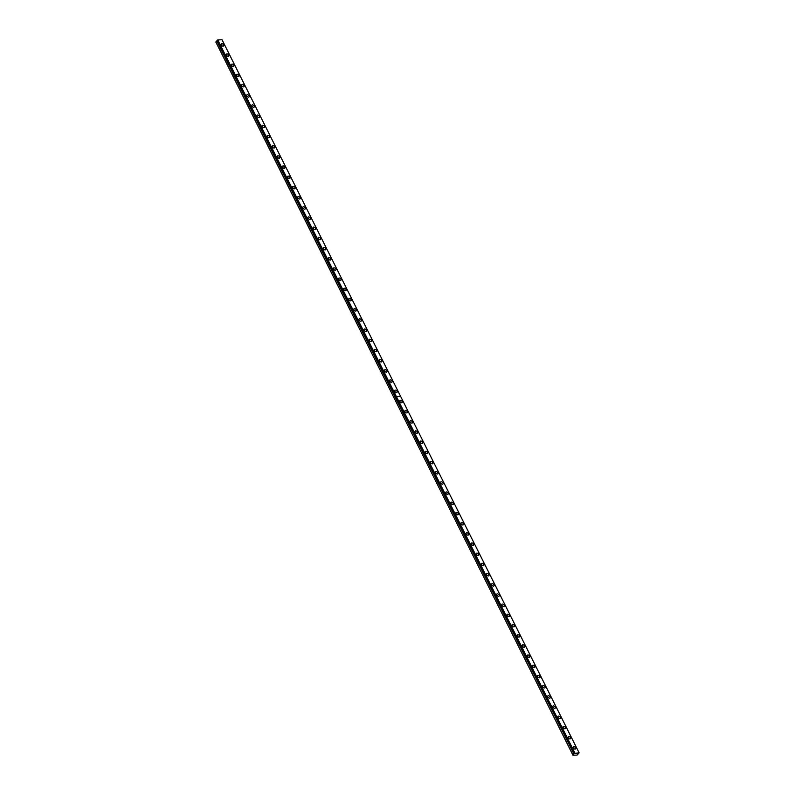 <?xml version="1.0" encoding="UTF-8"?>
<svg xmlns="http://www.w3.org/2000/svg" width="795" height="795" viewBox="0 0 795 795"><rect width="100%" height="100%" fill="white"/><g stroke="black" fill="none" stroke-linecap="round" stroke-linejoin="round"><path stroke-width="1.19" d="M217.423 40.217L395.95 396.775L217.79 39.919L222.034 39.75L400.571 396.288L395.999 396.844M574.527 753.402L573.95 754.028L395.383 397.43L394.35 398.494L572.986 755.25L577.081 755.081L579.148 752.895L574.537 753.362L395.999 396.824L574.527 753.392L395.98 396.854L396.377 396.536L400.61 396.367L579.148 752.895M217.462 40.356L215.872 42.105L572.986 755.25M228.682 55.074A1.501 0.924 42.5 0 0 227.569 54.03A1.501 0.924 42.5 0 0 226.456 54.1A1.501 0.924 42.5 0 0 226.446 55.163A1.501 0.924 42.5 0 0 227.559 56.207A1.501 0.924 42.5 0 0 228.672 56.137A1.501 0.924 42.5 0 0 228.682 55.074M227.281 56.057A1.501 0.924 42.5 0 0 226.655 55.481M233.78 65.26A1.501 0.924 42.5 0 0 232.677 64.216A1.501 0.924 42.5 0 0 231.564 64.286A1.501 0.924 42.5 0 0 231.554 65.349A1.501 0.924 42.5 0 0 232.657 66.392A1.501 0.924 42.5 0 0 233.78 66.323A1.501 0.924 42.5 0 0 233.78 65.26M232.379 66.243A1.501 0.924 42.5 0 0 231.752 65.677M238.888 75.446A1.501 0.924 42.5 0 0 237.775 74.402A1.501 0.924 42.5 0 0 236.662 74.482A1.501 0.924 42.5 0 0 236.652 75.535A1.501 0.924 42.5 0 0 237.765 76.578A1.501 0.924 42.5 0 0 238.878 76.509A1.501 0.924 42.5 0 0 238.888 75.446M237.486 76.439A1.501 0.924 42.5 0 0 236.85 75.863M243.986 85.631A1.501 0.924 42.5 0 0 242.882 84.588A1.501 0.924 42.5 0 0 241.76 84.668A1.501 0.924 42.5 0 0 241.76 85.721A1.501 0.924 42.5 0 0 242.863 86.774A1.501 0.924 42.5 0 0 243.976 86.695A1.501 0.924 42.5 0 0 243.986 85.631M242.584 86.625A1.501 0.924 42.5 0 0 241.958 86.049M249.093 95.827A1.501 0.924 42.5 0 0 247.98 94.774A1.501 0.924 42.5 0 0 246.867 94.853A1.501 0.924 42.5 0 0 246.857 95.917A1.501 0.924 42.5 0 0 247.961 96.96A1.501 0.924 42.5 0 0 249.083 96.881A1.501 0.924 42.5 0 0 249.093 95.827M247.692 96.811A1.501 0.924 42.5 0 0 247.056 96.235M254.191 106.013A1.501 0.924 42.5 0 0 253.078 104.97A1.501 0.924 42.5 0 0 251.965 105.039A1.501 0.924 42.5 0 0 251.955 106.103A1.501 0.924 42.5 0 0 253.068 107.146A1.501 0.924 42.5 0 0 254.181 107.067A1.501 0.924 42.5 0 0 254.191 106.013M252.79 106.997A1.501 0.924 42.5 0 0 252.164 106.421M259.289 116.199A1.501 0.924 42.5 0 0 258.186 115.156A1.501 0.924 42.5 0 0 257.063 115.225A1.501 0.924 42.5 0 0 257.063 116.289A1.501 0.924 42.5 0 0 258.166 117.332A1.501 0.924 42.5 0 0 259.289 117.263A1.501 0.924 42.5 0 0 259.289 116.199M257.888 117.183A1.501 0.924 42.5 0 0 257.262 116.607M264.397 126.385A1.501 0.924 42.5 0 0 263.284 125.342A1.501 0.924 42.5 0 0 262.171 125.421A1.501 0.924 42.5 0 0 262.161 126.475A1.501 0.924 42.5 0 0 263.274 127.518A1.501 0.924 42.5 0 0 264.387 127.448A1.501 0.924 42.5 0 0 264.397 126.385M262.996 127.379A1.501 0.924 42.5 0 0 262.36 126.802M269.495 136.571A1.501 0.924 42.5 0 0 268.382 135.528A1.501 0.924 42.5 0 0 267.269 135.607A1.501 0.924 42.5 0 0 267.259 136.661A1.501 0.924 42.5 0 0 268.372 137.714A1.501 0.924 42.5 0 0 269.485 137.634A1.501 0.924 42.5 0 0 269.495 136.571M268.094 137.565A1.501 0.924 42.5 0 0 267.468 136.988M274.593 146.767A1.501 0.924 42.5 0 0 273.49 145.714A1.501 0.924 42.5 0 0 272.377 145.793A1.501 0.924 42.5 0 0 272.367 146.856A1.501 0.924 42.5 0 0 273.47 147.9A1.501 0.924 42.5 0 0 274.593 147.82A1.501 0.924 42.5 0 0 274.593 146.767M273.192 147.751A1.501 0.924 42.5 0 0 272.566 147.174M279.701 156.953A1.501 0.924 42.5 0 0 278.588 155.909A1.501 0.924 42.5 0 0 277.475 155.979A1.501 0.924 42.5 0 0 277.465 157.042A1.501 0.924 42.5 0 0 278.578 158.086A1.501 0.924 42.5 0 0 279.691 158.006A1.501 0.924 42.5 0 0 279.701 156.953M278.3 157.937A1.501 0.924 42.5 0 0 277.664 157.36M284.799 167.139A1.501 0.924 42.5 0 0 283.696 166.095A1.501 0.924 42.5 0 0 282.573 166.165A1.501 0.924 42.5 0 0 282.573 167.228A1.501 0.924 42.5 0 0 283.676 168.272A1.501 0.924 42.5 0 0 284.789 168.202A1.501 0.924 42.5 0 0 284.799 167.139M283.398 168.123A1.501 0.924 42.5 0 0 282.772 167.546M289.907 177.325A1.501 0.924 42.5 0 0 288.794 176.281A1.501 0.924 42.5 0 0 287.681 176.361A1.501 0.924 42.5 0 0 287.671 177.414A1.501 0.924 42.5 0 0 288.784 178.458A1.501 0.924 42.5 0 0 289.897 178.388A1.501 0.924 42.5 0 0 289.907 177.325M288.505 178.319A1.501 0.924 42.5 0 0 287.87 177.742M295.005 187.511A1.501 0.924 42.5 0 0 293.892 186.467A1.501 0.924 42.5 0 0 292.779 186.547A1.501 0.924 42.5 0 0 292.769 187.6A1.501 0.924 42.5 0 0 293.882 188.654A1.501 0.924 42.5 0 0 294.995 188.574A1.501 0.924 42.5 0 0 295.005 187.511M293.603 188.504A1.501 0.924 42.5 0 0 292.977 187.928M300.103 197.707A1.501 0.924 42.5 0 0 299 196.653A1.501 0.924 42.5 0 0 297.877 196.733A1.501 0.924 42.5 0 0 297.877 197.796A1.501 0.924 42.5 0 0 298.98 198.839A1.501 0.924 42.5 0 0 300.103 198.76A1.501 0.924 42.5 0 0 300.103 197.707M298.701 198.69A1.501 0.924 42.5 0 0 298.075 198.114M305.21 207.892A1.501 0.924 42.5 0 0 304.097 206.849A1.501 0.924 42.5 0 0 302.984 206.919A1.501 0.924 42.5 0 0 302.974 207.982A1.501 0.924 42.5 0 0 304.088 209.025A1.501 0.924 42.5 0 0 305.201 208.946A1.501 0.924 42.5 0 0 305.21 207.892M303.809 208.876A1.501 0.924 42.5 0 0 303.173 208.3M310.308 218.078A1.501 0.924 42.5 0 0 309.205 217.035A1.501 0.924 42.5 0 0 308.082 217.105A1.501 0.924 42.5 0 0 308.072 218.168A1.501 0.924 42.5 0 0 309.185 219.211A1.501 0.924 42.5 0 0 310.298 219.142A1.501 0.924 42.5 0 0 310.308 218.078M308.907 219.062A1.501 0.924 42.5 0 0 308.281 218.486M315.406 228.264A1.501 0.924 42.5 0 0 314.303 227.221A1.501 0.924 42.5 0 0 313.19 227.3A1.501 0.924 42.5 0 0 313.18 228.354A1.501 0.924 42.5 0 0 314.283 229.397A1.501 0.924 42.5 0 0 315.406 229.328A1.501 0.924 42.5 0 0 315.406 228.264M314.005 229.258A1.501 0.924 42.5 0 0 313.379 228.682M320.514 238.45A1.501 0.924 42.5 0 0 319.401 237.407A1.501 0.924 42.5 0 0 318.288 237.486A1.501 0.924 42.5 0 0 318.278 238.54A1.501 0.924 42.5 0 0 319.391 239.593A1.501 0.924 42.5 0 0 320.504 239.514A1.501 0.924 42.5 0 0 320.514 238.45M319.113 239.444A1.501 0.924 42.5 0 0 318.487 238.868M325.612 248.636A1.501 0.924 42.5 0 0 324.509 247.593A1.501 0.924 42.5 0 0 323.386 247.672A1.501 0.924 42.5 0 0 323.386 248.736A1.501 0.924 42.5 0 0 324.489 249.779A1.501 0.924 42.5 0 0 325.602 249.7A1.501 0.924 42.5 0 0 325.612 248.636M324.211 249.63A1.501 0.924 42.5 0 0 323.585 249.054M330.72 258.832A1.501 0.924 42.5 0 0 329.607 257.779A1.501 0.924 42.5 0 0 328.494 257.858A1.501 0.924 42.5 0 0 328.484 258.922A1.501 0.924 42.5 0 0 329.597 259.965A1.501 0.924 42.5 0 0 330.71 259.885A1.501 0.924 42.5 0 0 330.72 258.832M329.319 259.816A1.501 0.924 42.5 0 0 328.683 259.24M335.818 269.018A1.501 0.924 42.5 0 0 334.705 267.975A1.501 0.924 42.5 0 0 333.592 268.044A1.501 0.924 42.5 0 0 333.582 269.108A1.501 0.924 42.5 0 0 334.695 270.151A1.501 0.924 42.5 0 0 335.808 270.081A1.501 0.924 42.5 0 0 335.818 269.018M334.417 270.002A1.501 0.924 42.5 0 0 333.791 269.425M340.916 279.204A1.501 0.924 42.5 0 0 339.813 278.161A1.501 0.924 42.5 0 0 338.69 278.23A1.501 0.924 42.5 0 0 338.69 279.293A1.501 0.924 42.5 0 0 339.793 280.337A1.501 0.924 42.5 0 0 340.916 280.267A1.501 0.924 42.5 0 0 340.916 279.204M339.515 280.188A1.501 0.924 42.5 0 0 338.889 279.621M346.024 289.39A1.501 0.924 42.5 0 0 344.911 288.347A1.501 0.924 42.5 0 0 343.798 288.426A1.501 0.924 42.5 0 0 343.788 289.479A1.501 0.924 42.5 0 0 344.901 290.523A1.501 0.924 42.5 0 0 346.014 290.453A1.501 0.924 42.5 0 0 346.024 289.39M344.623 290.384A1.501 0.924 42.5 0 0 343.987 289.807M351.122 299.576A1.501 0.924 42.5 0 0 350.019 298.532A1.501 0.924 42.5 0 0 348.896 298.612A1.501 0.924 42.5 0 0 348.886 299.665A1.501 0.924 42.5 0 0 349.999 300.719A1.501 0.924 42.5 0 0 351.112 300.639A1.501 0.924 42.5 0 0 351.122 299.576M349.721 300.57A1.501 0.924 42.5 0 0 349.094 299.993M356.22 309.772A1.501 0.924 42.5 0 0 355.117 308.718A1.501 0.924 42.5 0 0 354.004 308.798A1.501 0.924 42.5 0 0 353.994 309.861A1.501 0.924 42.5 0 0 355.097 310.905A1.501 0.924 42.5 0 0 356.22 310.825A1.501 0.924 42.5 0 0 356.22 309.772M354.828 310.756A1.501 0.924 42.5 0 0 354.192 310.179M361.328 319.958A1.501 0.924 42.5 0 0 360.215 318.914A1.501 0.924 42.5 0 0 359.102 318.984A1.501 0.924 42.5 0 0 359.092 320.047A1.501 0.924 42.5 0 0 360.205 321.091A1.501 0.924 42.5 0 0 361.318 321.011A1.501 0.924 42.5 0 0 361.328 319.958M359.926 320.941A1.501 0.924 42.5 0 0 359.3 320.365M366.425 330.144A1.501 0.924 42.5 0 0 365.322 329.1A1.501 0.924 42.5 0 0 364.199 329.17A1.501 0.924 42.5 0 0 364.199 330.233A1.501 0.924 42.5 0 0 365.303 331.276A1.501 0.924 42.5 0 0 366.425 331.207A1.501 0.924 42.5 0 0 366.425 330.144M365.024 331.127A1.501 0.924 42.5 0 0 364.398 330.551M371.533 340.33A1.501 0.924 42.5 0 0 370.42 339.286A1.501 0.924 42.5 0 0 369.307 339.366A1.501 0.924 42.5 0 0 369.297 340.419A1.501 0.924 42.5 0 0 370.41 341.462A1.501 0.924 42.5 0 0 371.523 341.393A1.501 0.924 42.5 0 0 371.533 340.33M370.132 341.323A1.501 0.924 42.5 0 0 369.496 340.747M376.631 350.516A1.501 0.924 42.5 0 0 375.518 349.472A1.501 0.924 42.5 0 0 374.405 349.552A1.501 0.924 42.5 0 0 374.395 350.605A1.501 0.924 42.5 0 0 375.508 351.658A1.501 0.924 42.5 0 0 376.621 351.579A1.501 0.924 42.5 0 0 376.631 350.516M375.23 351.509A1.501 0.924 42.5 0 0 374.604 350.933M381.729 360.711A1.501 0.924 42.5 0 0 380.626 359.658A1.501 0.924 42.5 0 0 379.503 359.738A1.501 0.924 42.5 0 0 379.503 360.801A1.501 0.924 42.5 0 0 380.606 361.844A1.501 0.924 42.5 0 0 381.729 361.765A1.501 0.924 42.5 0 0 381.729 360.711M380.328 361.695A1.501 0.924 42.5 0 0 379.702 361.119M386.837 370.897A1.501 0.924 42.5 0 0 385.724 369.854A1.501 0.924 42.5 0 0 384.611 369.923A1.501 0.924 42.5 0 0 384.601 370.987A1.501 0.924 42.5 0 0 385.714 372.03A1.501 0.924 42.5 0 0 386.827 371.951A1.501 0.924 42.5 0 0 386.837 370.897M385.436 371.881A1.501 0.924 42.5 0 0 384.8 371.305M391.935 381.083A1.501 0.924 42.5 0 0 390.832 380.04A1.501 0.924 42.5 0 0 389.709 380.109A1.501 0.924 42.5 0 0 389.699 381.173A1.501 0.924 42.5 0 0 390.812 382.216A1.501 0.924 42.5 0 0 391.925 382.147A1.501 0.924 42.5 0 0 391.935 381.083M390.534 382.067A1.501 0.924 42.5 0 0 389.908 381.491M397.033 391.269A1.501 0.924 42.5 0 0 395.93 390.226A1.501 0.924 42.5 0 0 394.817 390.305A1.501 0.924 42.5 0 0 394.807 391.359A1.501 0.924 42.5 0 0 395.91 392.402A1.501 0.924 42.5 0 0 397.033 392.333A1.501 0.924 42.5 0 0 397.033 391.269M395.642 392.263A1.501 0.924 42.5 0 0 395.006 391.687M223.584 44.888A1.501 0.924 42.5 0 0 222.471 43.834A1.501 0.924 42.5 0 0 221.358 43.914A1.501 0.924 42.5 0 0 221.348 44.977A1.501 0.924 42.5 0 0 222.461 46.021A1.501 0.924 42.5 0 0 223.574 45.941A1.501 0.924 42.5 0 0 223.584 44.888M222.183 45.871A1.501 0.924 42.5 0 0 221.547 45.295M402.141 401.455A1.501 0.924 42.5 0 0 401.028 400.412A1.501 0.924 42.5 0 0 399.915 400.491A1.501 0.924 42.5 0 0 399.905 401.545A1.501 0.924 42.5 0 0 401.018 402.598A1.501 0.924 42.5 0 0 402.131 402.518A1.501 0.924 42.5 0 0 402.141 401.455M400.74 402.449A1.501 0.924 42.5 0 0 400.114 401.873M407.239 411.651A1.501 0.924 42.5 0 0 406.136 410.598A1.501 0.924 42.5 0 0 405.013 410.677A1.501 0.924 42.5 0 0 405.013 411.74A1.501 0.924 42.5 0 0 406.116 412.784A1.501 0.924 42.5 0 0 407.239 412.704A1.501 0.924 42.5 0 0 407.239 411.651M405.838 412.635A1.501 0.924 42.5 0 0 405.212 412.058M412.347 421.837A1.501 0.924 42.5 0 0 411.234 420.793A1.501 0.924 42.5 0 0 410.121 420.863A1.501 0.924 42.5 0 0 410.111 421.926A1.501 0.924 42.5 0 0 411.224 422.97A1.501 0.924 42.5 0 0 412.337 422.89A1.501 0.924 42.5 0 0 412.347 421.837M410.945 422.821A1.501 0.924 42.5 0 0 410.309 422.244M417.445 432.023A1.501 0.924 42.5 0 0 416.332 430.979A1.501 0.924 42.5 0 0 415.219 431.049A1.501 0.924 42.5 0 0 415.209 432.112A1.501 0.924 42.5 0 0 416.322 433.156A1.501 0.924 42.5 0 0 417.435 433.086A1.501 0.924 42.5 0 0 417.445 432.023M416.043 433.007A1.501 0.924 42.5 0 0 415.417 432.43M422.543 442.209A1.501 0.924 42.5 0 0 421.439 441.165A1.501 0.924 42.5 0 0 420.316 441.245A1.501 0.924 42.5 0 0 420.316 442.298A1.501 0.924 42.5 0 0 421.42 443.342A1.501 0.924 42.5 0 0 422.543 443.272A1.501 0.924 42.5 0 0 422.543 442.209M421.141 443.203A1.501 0.924 42.5 0 0 420.515 442.626M427.65 452.395A1.501 0.924 42.5 0 0 426.537 451.351A1.501 0.924 42.5 0 0 425.424 451.431A1.501 0.924 42.5 0 0 425.414 452.484A1.501 0.924 42.5 0 0 426.527 453.538A1.501 0.924 42.5 0 0 427.64 453.458A1.501 0.924 42.5 0 0 427.65 452.395M426.249 453.389A1.501 0.924 42.5 0 0 425.613 452.812M432.748 462.581A1.501 0.924 42.5 0 0 431.645 461.537A1.501 0.924 42.5 0 0 430.522 461.617A1.501 0.924 42.5 0 0 430.512 462.68A1.501 0.924 42.5 0 0 431.625 463.724A1.501 0.924 42.5 0 0 432.738 463.644A1.501 0.924 42.5 0 0 432.748 462.581M431.347 463.574A1.501 0.924 42.5 0 0 430.721 462.998M437.856 472.777A1.501 0.924 42.5 0 0 436.743 471.723A1.501 0.924 42.5 0 0 435.63 471.803A1.501 0.924 42.5 0 0 435.62 472.866A1.501 0.924 42.5 0 0 436.723 473.909A1.501 0.924 42.5 0 0 437.846 473.83A1.501 0.924 42.5 0 0 437.856 472.777M436.455 473.76A1.501 0.924 42.5 0 0 435.819 473.184M442.954 482.963A1.501 0.924 42.5 0 0 441.841 481.919A1.501 0.924 42.5 0 0 440.728 481.989A1.501 0.924 42.5 0 0 440.718 483.052A1.501 0.924 42.5 0 0 441.831 484.095A1.501 0.924 42.5 0 0 442.944 484.026A1.501 0.924 42.5 0 0 442.954 482.963M441.553 483.946A1.501 0.924 42.5 0 0 440.927 483.37M448.052 493.148A1.501 0.924 42.5 0 0 446.949 492.105A1.501 0.924 42.5 0 0 445.826 492.175A1.501 0.924 42.5 0 0 445.826 493.238A1.501 0.924 42.5 0 0 446.929 494.281A1.501 0.924 42.5 0 0 448.052 494.212A1.501 0.924 42.5 0 0 448.052 493.148M446.651 494.142A1.501 0.924 42.5 0 0 446.025 493.566M453.16 503.334A1.501 0.924 42.5 0 0 452.047 502.291A1.501 0.924 42.5 0 0 450.934 502.37A1.501 0.924 42.5 0 0 450.924 503.424A1.501 0.924 42.5 0 0 452.037 504.467A1.501 0.924 42.5 0 0 453.15 504.398A1.501 0.924 42.5 0 0 453.16 503.334M451.759 504.328A1.501 0.924 42.5 0 0 451.123 503.752M458.258 513.52A1.501 0.924 42.5 0 0 457.145 512.477A1.501 0.924 42.5 0 0 456.032 512.556A1.501 0.924 42.5 0 0 456.022 513.61A1.501 0.924 42.5 0 0 457.135 514.663A1.501 0.924 42.5 0 0 458.248 514.584A1.501 0.924 42.5 0 0 458.258 513.52M456.857 514.514A1.501 0.924 42.5 0 0 456.231 513.938M463.356 523.716A1.501 0.924 42.5 0 0 462.253 522.663A1.501 0.924 42.5 0 0 461.13 522.742A1.501 0.924 42.5 0 0 461.13 523.806A1.501 0.924 42.5 0 0 462.233 524.849A1.501 0.924 42.5 0 0 463.356 524.77A1.501 0.924 42.5 0 0 463.356 523.716M461.955 524.7A1.501 0.924 42.5 0 0 461.329 524.124M468.464 533.902A1.501 0.924 42.5 0 0 467.351 532.859A1.501 0.924 42.5 0 0 466.238 532.928A1.501 0.924 42.5 0 0 466.228 533.992A1.501 0.924 42.5 0 0 467.341 535.035A1.501 0.924 42.5 0 0 468.454 534.956A1.501 0.924 42.5 0 0 468.464 533.902M467.062 534.886A1.501 0.924 42.5 0 0 466.427 534.31M473.562 544.088A1.501 0.924 42.5 0 0 472.459 543.045A1.501 0.924 42.5 0 0 471.336 543.114A1.501 0.924 42.5 0 0 471.336 544.178A1.501 0.924 42.5 0 0 472.439 545.221A1.501 0.924 42.5 0 0 473.552 545.151A1.501 0.924 42.5 0 0 473.562 544.088M472.16 545.072A1.501 0.924 42.5 0 0 471.534 544.495M478.67 554.274A1.501 0.924 42.5 0 0 477.557 553.231A1.501 0.924 42.5 0 0 476.444 553.31A1.501 0.924 42.5 0 0 476.434 554.363A1.501 0.924 42.5 0 0 477.537 555.407A1.501 0.924 42.5 0 0 478.66 555.337A1.501 0.924 42.5 0 0 478.67 554.274M477.268 555.268A1.501 0.924 42.5 0 0 476.632 554.691M483.767 564.46A1.501 0.924 42.5 0 0 482.654 563.417A1.501 0.924 42.5 0 0 481.541 563.496A1.501 0.924 42.5 0 0 481.531 564.549A1.501 0.924 42.5 0 0 482.644 565.603A1.501 0.924 42.5 0 0 483.758 565.523A1.501 0.924 42.5 0 0 483.767 564.46M482.366 565.454A1.501 0.924 42.5 0 0 481.74 564.877M488.865 574.656A1.501 0.924 42.5 0 0 487.762 573.602A1.501 0.924 42.5 0 0 486.639 573.682A1.501 0.924 42.5 0 0 486.639 574.745A1.501 0.924 42.5 0 0 487.742 575.789A1.501 0.924 42.5 0 0 488.865 575.709A1.501 0.924 42.5 0 0 488.865 574.656M487.464 575.64A1.501 0.924 42.5 0 0 486.838 575.063M493.973 584.842A1.501 0.924 42.5 0 0 492.86 583.798A1.501 0.924 42.5 0 0 491.747 583.868A1.501 0.924 42.5 0 0 491.737 584.931A1.501 0.924 42.5 0 0 492.85 585.975A1.501 0.924 42.5 0 0 493.963 585.895A1.501 0.924 42.5 0 0 493.973 584.842M492.572 585.826A1.501 0.924 42.5 0 0 491.936 585.249M499.071 595.028A1.501 0.924 42.5 0 0 497.958 593.984A1.501 0.924 42.5 0 0 496.845 594.054A1.501 0.924 42.5 0 0 496.835 595.117A1.501 0.924 42.5 0 0 497.948 596.161A1.501 0.924 42.5 0 0 499.061 596.091A1.501 0.924 42.5 0 0 499.071 595.028M497.67 596.011A1.501 0.924 42.5 0 0 497.044 595.435M504.169 605.214A1.501 0.924 42.5 0 0 503.066 604.17A1.501 0.924 42.5 0 0 501.953 604.25A1.501 0.924 42.5 0 0 501.943 605.303A1.501 0.924 42.5 0 0 503.046 606.346A1.501 0.924 42.5 0 0 504.169 606.277A1.501 0.924 42.5 0 0 504.169 605.214M502.768 606.207A1.501 0.924 42.5 0 0 502.142 605.631M509.277 615.4A1.501 0.924 42.5 0 0 508.164 614.356A1.501 0.924 42.5 0 0 507.051 614.436A1.501 0.924 42.5 0 0 507.041 615.489A1.501 0.924 42.5 0 0 508.154 616.542A1.501 0.924 42.5 0 0 509.267 616.463A1.501 0.924 42.5 0 0 509.277 615.4M507.876 616.393A1.501 0.924 42.5 0 0 507.24 615.817M514.375 625.595A1.501 0.924 42.5 0 0 513.272 624.542A1.501 0.924 42.5 0 0 512.149 624.622A1.501 0.924 42.5 0 0 512.149 625.685A1.501 0.924 42.5 0 0 513.252 626.728A1.501 0.924 42.5 0 0 514.365 626.649A1.501 0.924 42.5 0 0 514.375 625.595M512.974 626.579A1.501 0.924 42.5 0 0 512.348 626.003M519.483 635.781A1.501 0.924 42.5 0 0 518.37 634.738A1.501 0.924 42.5 0 0 517.257 634.808A1.501 0.924 42.5 0 0 517.247 635.871A1.501 0.924 42.5 0 0 518.35 636.914A1.501 0.924 42.5 0 0 519.473 636.835A1.501 0.924 42.5 0 0 519.483 635.781M518.082 636.765A1.501 0.924 42.5 0 0 517.446 636.189M524.581 645.967A1.501 0.924 42.5 0 0 523.468 644.924A1.501 0.924 42.5 0 0 522.355 644.993A1.501 0.924 42.5 0 0 522.345 646.057A1.501 0.924 42.5 0 0 523.458 647.1A1.501 0.924 42.5 0 0 524.571 647.031A1.501 0.924 42.5 0 0 524.581 645.967M523.18 646.951A1.501 0.924 42.5 0 0 522.554 646.375M529.679 656.153A1.501 0.924 42.5 0 0 528.576 655.11A1.501 0.924 42.5 0 0 527.453 655.189A1.501 0.924 42.5 0 0 527.453 656.243A1.501 0.924 42.5 0 0 528.556 657.286A1.501 0.924 42.5 0 0 529.679 657.217A1.501 0.924 42.5 0 0 529.679 656.153M528.278 657.147A1.501 0.924 42.5 0 0 527.651 656.571M534.787 666.339A1.501 0.924 42.5 0 0 533.674 665.296A1.501 0.924 42.5 0 0 532.561 665.375A1.501 0.924 42.5 0 0 532.551 666.429A1.501 0.924 42.5 0 0 533.664 667.482A1.501 0.924 42.5 0 0 534.777 667.403A1.501 0.924 42.5 0 0 534.787 666.339M533.385 667.333A1.501 0.924 42.5 0 0 532.749 666.757M539.885 676.525A1.501 0.924 42.5 0 0 538.771 675.482A1.501 0.924 42.5 0 0 537.659 675.561A1.501 0.924 42.5 0 0 537.649 676.625A1.501 0.924 42.5 0 0 538.762 677.668A1.501 0.924 42.5 0 0 539.875 677.588A1.501 0.924 42.5 0 0 539.885 676.525M538.483 677.519A1.501 0.924 42.5 0 0 537.857 676.943M544.982 686.721A1.501 0.924 42.5 0 0 543.879 685.668A1.501 0.924 42.5 0 0 542.766 685.747A1.501 0.924 42.5 0 0 542.756 686.81A1.501 0.924 42.5 0 0 543.86 687.854A1.501 0.924 42.5 0 0 544.982 687.774A1.501 0.924 42.5 0 0 544.982 686.721M543.581 687.705A1.501 0.924 42.5 0 0 542.955 687.128M550.09 696.907A1.501 0.924 42.5 0 0 548.977 695.864A1.501 0.924 42.5 0 0 547.864 695.933A1.501 0.924 42.5 0 0 547.854 696.996A1.501 0.924 42.5 0 0 548.967 698.04A1.501 0.924 42.5 0 0 550.08 697.97A1.501 0.924 42.5 0 0 550.09 696.907M548.689 697.891A1.501 0.924 42.5 0 0 548.053 697.314M555.188 707.093A1.501 0.924 42.5 0 0 554.085 706.049A1.501 0.924 42.5 0 0 552.962 706.119A1.501 0.924 42.5 0 0 552.962 707.182A1.501 0.924 42.5 0 0 554.065 708.226A1.501 0.924 42.5 0 0 555.178 708.156A1.501 0.924 42.5 0 0 555.188 707.093M553.787 708.087A1.501 0.924 42.5 0 0 553.161 707.51M560.296 717.279A1.501 0.924 42.5 0 0 559.183 716.235A1.501 0.924 42.5 0 0 558.07 716.315A1.501 0.924 42.5 0 0 558.06 717.368A1.501 0.924 42.5 0 0 559.163 718.422A1.501 0.924 42.5 0 0 560.286 718.342A1.501 0.924 42.5 0 0 560.296 717.279M558.895 718.273A1.501 0.924 42.5 0 0 558.259 717.696M565.394 727.465A1.501 0.924 42.5 0 0 564.281 726.421A1.501 0.924 42.5 0 0 563.168 726.501A1.501 0.924 42.5 0 0 563.158 727.564A1.501 0.924 42.5 0 0 564.271 728.608A1.501 0.924 42.5 0 0 565.384 728.528A1.501 0.924 42.5 0 0 565.394 727.465M563.993 728.458A1.501 0.924 42.5 0 0 563.367 727.882M570.492 737.661A1.501 0.924 42.5 0 0 569.389 736.607A1.501 0.924 42.5 0 0 568.266 736.687A1.501 0.924 42.5 0 0 568.266 737.75A1.501 0.924 42.5 0 0 569.369 738.794A1.501 0.924 42.5 0 0 570.492 738.714A1.501 0.924 42.5 0 0 570.492 737.661M569.091 738.644A1.501 0.924 42.5 0 0 568.465 738.068M575.6 747.847A1.501 0.924 42.5 0 0 574.487 746.803A1.501 0.924 42.5 0 0 573.374 746.873A1.501 0.924 42.5 0 0 573.364 747.936A1.501 0.924 42.5 0 0 574.477 748.979A1.501 0.924 42.5 0 0 575.59 748.9A1.501 0.924 42.5 0 0 575.6 747.847M574.199 748.83A1.501 0.924 42.5 0 0 573.563 748.254M394.399 398.593L395.353 397.53L573.95 754.028M573.891 754.067L572.937 755.111M215.813 41.966L394.35 398.494M396.327 396.457L217.79 39.919M574.914 753.074L396.377 396.536M396.139 396.546L217.601 40.008M395.96 396.745L217.403 40.247M574.715 753.163L396.178 396.625M216.777 40.923L395.314 397.45M395.383 397.43L216.836 40.883"/></g></svg>
